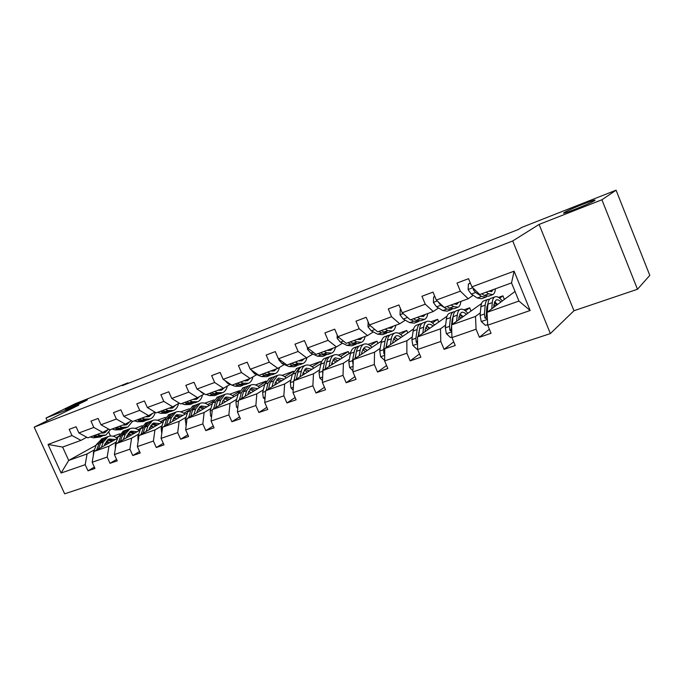 <?xml version="1.0" encoding="UTF-8"?>
<svg xmlns="http://www.w3.org/2000/svg" width="684" height="684" viewBox="0 0 684 684"><rect width="100%" height="100%" fill="white"/><g stroke="black" fill="none" stroke-linecap="round" stroke-linejoin="round"><path stroke-width="1.03" d="M564.309 212.519L564.685 212.297C570.311 208.859 599.654 197.36 594.456 200.651L593.934 200.968C587.872 204.61 558.315 216.11 564.309 212.519M68.503 407.724C75.402 404.304 89.621 398.404 87.133 400.003L84.423 401.448C77.608 404.842 63.108 410.862 65.647 409.246L68.503 407.724M637.479 289.264L601.911 199.771L539.103 224.429L573.962 310.741L637.479 289.264L649.8 275.378L616.079 190.186L521.661 227.456L518.19 229.55L122.35 385.648L127.942 382.869L75.565 403.543L45.999 418.027L47.23 420.728M573.962 310.741L550.372 333.587L64.647 493.814L34.2 427.158L512.701 240.965L550.372 333.587M601.911 199.771L616.079 190.186M515.026 291.461L487.034 312.349L518.942 301.054L530.143 310.502L487.709 325.199L491.044 333.296L479.407 337.272L489.359 329.209M487.034 312.349L487.709 325.199M481.553 303.516L451.551 324.909L475.5 316.435L476.081 329.226L479.407 337.272M476.081 329.226L451.944 337.597L455.236 345.514L444.061 349.327L453.714 341.872M446.994 316.222L417.488 336.973L440.487 328.824L440.787 341.461L444.061 349.327M440.787 341.461L417.608 349.49L420.857 357.245L410.135 360.904L419.489 353.961M413.606 328.918L384.75 348.558L406.852 340.735L406.894 353.201L410.135 360.904M406.894 353.201L384.63 360.921L387.837 368.514L377.525 372.036L386.58 365.538M381.527 341.008L353.26 359.707L374.524 352.174L374.328 364.486L377.525 372.036M374.328 364.486L352.918 371.908L356.082 379.346L346.164 382.732L354.936 376.636M350.678 352.551L322.959 370.429L343.419 363.187L343.009 375.336L346.164 382.732M343.009 375.336L322.403 382.476L325.533 389.777L315.982 393.035L324.472 387.289M320.976 363.606L293.769 380.766L313.486 373.789L312.87 385.785L315.982 393.035M312.87 385.785L293.026 392.659L296.112 399.815L286.912 402.953L295.129 397.524M292.35 374.208L265.64 390.718L284.638 383.998L283.834 395.839L286.912 402.953M283.834 395.839L264.717 402.466L267.769 409.485L258.903 412.512L266.854 407.373M264.734 384.399L238.511 400.328L256.833 393.839L255.859 405.535L258.903 412.512M255.859 405.535L237.425 411.93L240.435 418.813L231.885 421.729L239.58 416.855M238.083 394.206L212.331 409.596L230.021 403.329L228.875 414.889L231.885 421.729M228.875 414.889L211.082 421.053L214.066 427.808L205.807 430.629L213.263 425.987M212.348 403.654L187.04 418.54L204.131 412.495L202.84 423.909L205.807 430.629M202.84 423.909L185.663 429.86L188.604 436.495L180.627 439.222L187.843 434.793M187.467 412.76L162.612 427.192L179.123 421.344L177.695 432.621L180.627 439.222M177.695 432.621L161.099 438.376L164.006 444.891L156.294 447.524L163.296 443.3M163.408 421.549L138.989 435.554L154.952 429.903L153.404 441.043L156.294 447.524M153.404 441.043L137.356 446.601L140.229 453.005L132.773 455.544L139.553 451.508M140.135 430.031L116.143 443.642L131.584 438.17L129.909 449.183L132.773 455.544M129.909 449.183L114.39 454.552L117.229 460.854L110.021 463.316L116.596 459.443M117.614 438.239L94.033 451.466L108.978 446.182L107.191 457.049L110.021 463.316M107.191 457.049L92.169 462.256L94.973 468.446L87.997 470.823L94.375 467.121M96.153 445.207L68.708 460.435L87.09 453.928L85.201 464.667L87.997 470.823M85.201 464.667L61.09 473.029L48.051 444.446L71.991 435.546L69.178 429.347L76.086 426.748L78.908 432.972L93.819 427.432L90.972 421.13L98.111 418.437L100.967 424.773L116.383 419.044L113.501 412.632L120.88 409.844L123.77 416.291L139.707 410.366L136.791 403.842L144.418 400.961L147.351 407.527L163.827 401.397L160.877 394.753L168.777 391.778L171.744 398.456L188.801 392.112L185.817 385.349L194 382.262L196.992 389.068L214.665 382.501L211.647 375.601L220.12 372.412L223.155 379.346L241.469 372.532L238.408 365.512L247.198 362.195L250.267 369.257L269.265 362.195L266.17 355.039L275.284 351.602L278.397 358.801L298.113 351.473L294.975 344.172L304.44 340.598L307.586 347.951L328.063 340.333L324.883 332.886L334.715 329.175L337.913 336.673L359.194 328.765L355.971 321.164L366.197 317.308L369.428 324.96L391.564 316.726L388.298 308.963L398.934 304.953L402.218 312.768L425.251 304.2L421.951 296.275L433.023 292.094L436.349 300.079L460.349 291.153L456.998 283.048L468.54 278.696L471.909 286.861L514.103 271.172L530.143 310.502M436.349 300.079L444.318 307.484L468.207 298.746L473.148 295.3M468.207 298.746L460.349 291.153M498.508 297.403L502.911 295.821L499.696 298.241M494.78 301.935L494.352 302.26M487.666 307.287L486.769 307.962M480.356 312.785L475.5 316.435M451.551 324.909L451.944 337.597M402.218 312.768L410.34 319.907L433.28 311.519L438.529 307.997M433.28 311.519L425.251 304.2M463.949 309.852L469.643 307.8L465.419 310.852M452.731 320.001L452.039 320.497M445.643 325.114L440.487 328.824M417.488 336.973L417.608 349.49M369.428 324.96L377.696 331.851L399.738 323.788L405.261 320.197M399.738 323.788L391.564 316.726M430.723 321.822L437.615 319.342L432.442 322.942M419.147 332.176L418.668 332.518M412.29 336.956L406.852 340.735M384.75 348.558L384.63 360.921M337.913 336.673L346.292 343.334L367.496 335.579L373.267 331.92M367.496 335.579L359.194 328.765M398.746 333.339L406.749 330.457L400.687 334.544M380.21 348.344L374.524 352.174M353.26 359.707L352.918 371.908M307.586 347.951L316.076 354.38L336.485 346.916L342.487 343.214M336.485 346.916L328.063 340.333M367.958 344.428L376.987 341.179L370.087 345.702M349.336 359.305L343.419 363.187M322.959 370.429L322.403 382.476M278.397 358.801L286.981 365.025L306.637 357.835L312.844 354.081M306.637 357.835L298.113 351.473M338.298 355.116L348.267 351.525L340.598 356.432M319.608 369.864L313.486 373.789M293.769 380.766L293.026 392.659M250.267 369.257L258.928 375.285L277.875 368.351L284.27 364.555M277.875 368.351L269.265 362.195M309.69 365.418L320.531 361.511L312.143 366.769M290.957 380.039L284.638 383.998M265.64 390.718L264.717 402.466M223.155 379.346L231.885 385.178L250.156 378.491L256.722 374.652M250.156 378.491L241.469 372.532M293.462 371.335L284.681 376.73M275.772 382.202L275.344 382.459M263.323 389.846L256.833 393.839M282.09 375.354L293.513 371.241M238.511 400.328L237.425 411.93M196.992 389.068L205.781 394.719L223.42 388.273L230.14 384.399M223.42 388.273L214.665 382.501M265.683 381.792L258.15 386.34M249.412 391.616L248.446 392.197M236.664 399.319L230.021 403.329M255.448 384.955L266.05 381.133M212.331 409.596L211.082 421.053M171.744 398.456L180.576 403.936L197.608 397.712L204.422 393.847M197.608 397.712L188.801 392.112M238.913 391.812L232.517 395.617M223.942 400.713L222.471 401.594M210.911 408.459L204.131 412.495M229.704 394.223L239.537 390.684M187.04 418.54L185.663 429.86M147.351 407.527L156.226 412.845L172.684 406.826L179.276 403.132M172.684 406.826L163.827 401.397M213.1 401.431L207.739 404.577M199.318 409.511L197.377 410.648M186.039 417.291L179.123 421.344M204.824 403.184L213.938 399.901M162.612 427.192L161.099 438.376M123.77 416.291L132.679 421.455L148.59 415.633L154.977 412.093M148.59 415.633L139.707 410.366M188.168 410.691L183.757 413.239M175.497 418.018L173.112 419.403M161.988 425.833L154.952 429.903M180.756 411.853L189.186 408.818M138.989 435.554L137.356 446.601M100.967 424.773L109.91 429.783L125.3 424.157L131.482 420.763M125.3 424.157L116.383 419.044M164.083 419.6L160.552 421.618M152.447 426.252L149.642 427.859M138.724 434.092L131.584 438.17M157.474 420.241L165.263 417.437M116.143 443.642L114.39 454.552M78.908 432.972L87.868 437.846L102.762 432.391L108.756 429.142M102.762 432.391L93.819 427.432M140.784 428.201L138.074 429.732M130.114 434.229L126.925 436.033M116.212 442.095L108.978 446.182M135.116 428.406L142.11 425.773M94.033 451.466L92.169 462.256M48.051 444.446L62.629 447.071L80.951 440.376L86.765 437.247M80.951 440.376L71.991 435.546M539.103 224.429L512.701 240.965M34.2 427.158L78.788 405.15L45.999 418.027M128.156 383.356L127.942 382.869M518.942 301.054L511.538 282.902L479.706 294.539L471.909 286.861M118.247 436.495L116.297 437.58M108.482 441.958L104.926 443.95M94.409 449.833L87.09 453.928M113.082 436.23L119.691 433.844M62.629 447.071L68.708 460.435L61.09 473.029M108.978 432.613L110.509 436.016M321.155 362.956L320.531 361.511M349.131 353.551L348.267 351.525M377.919 343.394L376.987 341.179M407.775 332.894L406.749 330.457M438.735 322.027L437.615 319.342M470.883 310.793L469.643 307.8M504.288 299.182L502.911 295.821M514.103 271.172L511.538 282.902M90.297 436.956L93.383 437.828L100.719 436.931M97.179 434.434L100.266 435.323L105.858 435.067L110.646 429.509M100.993 433.04L104.934 432.647L108.311 429.381M92.904 435.999L95.991 436.879L101.967 436.435M103.318 432.091L102.292 433.177M104.985 435.383L97.641 436.281L94.554 435.4M103.207 433.126L105.302 431.014M104.267 445.72L105.079 443.54L109.081 438.991L115.348 439.504M101.317 447.379L103.301 442.061L108.106 436.606C111.116 435.417 114.219 435.999 117.409 438.35M93.315 455.604L93.494 452.244L96.41 444.532L102.096 438.777M106.371 441.154L109.671 442.693M98.428 449.003L100.676 443.001L106.345 437.238M113.202 440.71L108.175 439.479M105.105 437.734L103.84 438.145L99.018 443.6L96.606 450.021M107.439 440.017L111.834 441.479M112.014 429.013L115.092 429.928L120.649 429.697L122.47 429.03M119.127 426.414L122.197 427.338L127.746 427.124L132.508 421.353M122.898 425.029L126.805 424.67L130.046 421.549M114.707 428.022L117.785 428.945L123.744 428.526M124.907 424.294L124.086 425.174M126.882 427.432L125.035 428.099L119.486 428.321L116.417 427.406M125.035 425.14L126.899 423.276M134.449 420.805L137.501 421.763L143.016 421.575L144.94 420.882M141.793 418.121L144.846 419.087L150.343 418.916C152.788 417.779 154.43 415.556 155.251 412.255M145.521 416.761L149.386 416.428L152.472 413.487M137.227 419.788L140.288 420.745L146.231 420.361M147.308 416.103L146.59 416.907M149.488 419.232L147.547 419.933L142.05 420.104L138.989 419.147M147.573 416.898L149.172 415.316M126.258 437.905L127.044 435.699L130.969 431.134L137.193 431.698M123.342 439.555L125.266 434.186L129.986 428.706C132.961 427.526 136.048 428.141 139.237 430.544M115.348 448.584L115.322 444.523L118.152 436.743L123.753 430.954M128.199 433.442L131.345 435.024M120.367 441.248L122.556 435.161L128.139 429.372M134.987 432.955L130.028 431.638M126.873 429.877L125.582 430.296L120.846 435.776L118.486 442.317M129.276 432.228L133.585 433.75M148.967 429.834L149.728 427.611L153.584 423.011L159.748 423.644M146.094 431.476L147.958 426.055L152.575 420.54C155.516 419.377 158.577 420.027 161.766 422.49M138.142 441.274L137.869 436.554L140.605 428.688L146.102 422.883M150.737 425.499L153.72 427.107M143.024 433.237L145.153 427.064L150.634 421.25M157.474 424.952L152.592 423.558M149.351 421.763L148.035 422.182L143.392 427.697L141.084 434.349M151.822 424.183L156.029 425.781M157.628 412.332L160.663 413.324L166.118 413.196L168.144 412.461M165.22 409.554L168.247 410.562L173.685 410.443C176.156 409.28 177.763 406.989 178.524 403.551M168.888 408.211L172.719 407.912L175.626 405.176M160.501 411.281L163.536 412.281L169.452 411.922M170.444 407.638L169.829 408.365M172.847 410.751L170.803 411.494L165.357 411.614L162.322 410.614M170.863 408.374L172.257 406.98M172.436 421.489L173.163 419.241L176.934 414.624L183.047 415.325M169.606 423.131L171.393 417.65L175.916 412.11C178.815 410.956 181.85 411.648 185.022 414.171M161.757 433.502L161.167 428.312L163.801 420.378L169.187 414.547M174.018 417.317L176.823 418.933M166.434 424.969L168.495 418.693L173.864 412.854M180.704 416.684L175.899 415.205M172.565 413.384L171.222 413.811L166.674 419.343L164.442 426.132M175.121 415.881L179.208 417.556M175.446 400.756L177.977 402.329M181.585 403.569L184.603 404.612L189.998 404.526L192.127 403.757M189.434 400.696L192.443 401.747L197.821 401.688C200.198 400.559 201.754 398.31 202.49 394.942M193.059 399.37L196.838 399.105L199.54 396.609M184.56 402.483L187.57 403.526L193.461 403.201M194.359 398.9L193.846 399.524M196.992 401.987L194.837 402.773L189.451 402.842L186.441 401.79M194.923 399.567L196.231 398.216M196.693 412.862L197.394 410.597L201.07 405.954L207.124 406.724M193.923 414.495L195.633 408.964L200.044 403.398C202.9 402.26 205.901 402.987 209.065 405.578M186.21 425.38L185.244 419.805L187.775 411.785L193.042 405.928M198.095 408.887L200.703 410.503M190.648 416.419L192.632 410.041L197.881 404.176M204.704 408.151L199.993 406.578M196.556 404.723L195.188 405.15L190.75 410.716L188.587 417.633M199.198 407.305L203.157 409.058M199.642 390.769L202.242 393.009L204.251 393.736M206.371 394.506L209.355 395.591L214.69 395.566L216.939 394.753M214.494 391.53L217.469 392.633L222.779 392.633C225.062 391.547 226.558 389.35 227.268 386.058M218.051 390.231L221.778 390.008L224.241 387.794M209.449 393.377L212.433 394.471L218.29 394.181M219.077 389.854L218.683 390.367M221.967 392.924L219.692 393.753L214.374 393.762L211.399 392.667M219.812 390.453L221.017 389.145M221.796 403.936L222.454 401.645L226.036 396.985L232.013 397.832M219.068 405.569L220.693 399.978L224.993 394.386C227.789 393.266 230.764 394.035 233.911 396.694M211.527 416.992L210.655 416.12L210.159 410.99L212.57 402.893L217.709 397.019M222.993 400.191L225.387 401.79M215.691 407.587L217.597 401.089L222.71 395.207M229.516 399.328L224.916 397.661M221.359 395.779L219.966 396.198L215.648 401.79L213.562 408.852M224.096 398.447L227.917 400.277M224.891 380.501L227.934 383.562L231.525 384.938M232.021 385.126L234.98 386.255L240.229 386.298L242.598 385.434M240.435 382.048L243.376 383.202L248.608 383.254C250.78 382.211 252.216 380.09 252.9 376.884M243.923 380.774L247.591 380.586L249.848 378.603M235.202 383.963L238.16 385.101L243.983 384.844M247.805 383.544L245.411 384.417L240.178 384.365L237.22 383.22M245.565 381.014L246.659 379.774M247.77 394.702L248.395 392.385L251.866 387.708L257.757 388.64M245.103 396.318L246.642 390.675L250.806 385.066C253.55 383.955 256.491 384.776 259.621 387.503M237.758 408.339L236.502 407.083L235.946 401.876L238.229 393.693L243.222 387.802M248.779 391.239L250.917 392.796M241.614 398.439L243.436 391.829L248.403 385.93M255.183 390.205L250.695 388.444M247.035 386.52L245.607 386.939L241.418 392.556L239.417 399.772M249.865 389.299L253.533 391.197M251.242 369.933L254.542 373.772L261.51 376.593L266.674 376.696L269.18 375.79M267.299 372.224L270.214 373.43L275.344 373.549C277.405 372.558 278.773 370.514 279.44 367.428M270.71 370.976L274.318 370.831L276.507 368.856M261.878 374.199L264.802 375.396L270.573 375.174M274.566 373.832L272.044 374.755L266.888 374.635L263.973 373.438M272.223 371.232L273.207 370.061M274.669 385.135L275.259 382.801L278.61 378.098L284.416 379.116M272.078 386.742L273.514 381.048L277.533 375.405C280.218 374.328 283.116 375.191 286.228 377.995M264.956 399.396L263.263 397.712L262.656 392.436L264.793 384.169L269.641 378.261M275.481 382.014L277.345 383.485M268.47 388.974L270.189 382.236L275.002 376.32M281.748 380.766L277.388 378.902M273.609 376.935L272.147 377.354L268.094 382.989L266.204 390.376M276.558 379.842L280.055 381.809M278.833 359.117L278.833 359.844L282.124 363.632L288.999 366.581L294.069 366.761L296.702 365.803M295.146 362.041L298.019 363.298L303.055 363.495C304.987 362.563 306.278 360.613 306.919 357.664M298.472 360.819L302.003 360.724L304.123 358.758M289.529 364.093L292.41 365.341L298.13 365.162M302.294 363.768L299.626 364.734L294.573 364.555L291.7 363.298M299.84 361.101L300.712 360.006M302.55 375.225L303.097 372.865L306.312 368.146L312.015 369.257M300.028 376.816L301.362 371.061C302.054 368.189 303.345 366.299 305.218 365.41C307.843 364.35 310.69 365.256 313.776 368.146M293.179 390.154L290.999 388.008L290.332 382.647L292.325 374.302L296.993 368.377M303.174 372.532L304.713 373.866M296.309 379.167L297.916 372.301C298.617 369.42 299.917 367.539 301.798 366.641L302.55 366.376M309.271 370.993L305.047 369.027M309.142 371.07L308.51 370.412M301.14 367.009L299.643 367.419L295.744 373.079L293.958 380.646M304.209 370.07L307.509 372.096M293.71 381.775L293.624 383.143M307.458 347.634L307.449 349.233L310.724 353.115L317.496 356.202L322.463 356.45L325.242 355.441M324.019 351.482L326.849 352.799L331.783 353.072C333.638 352.157 334.861 350.234 335.451 347.301M327.26 350.293L330.714 350.251L332.757 348.284M318.197 353.611L321.035 354.911L326.687 354.774M331.039 353.337L328.226 354.363L323.284 354.098L320.445 352.782M328.474 350.584L329.209 349.575M337.195 334.989L337.144 338.212L340.401 342.197L347.062 345.437L351.909 345.762L354.851 344.693M353.996 340.521L356.774 341.897L361.579 342.257C363.375 341.359 364.538 339.435 365.068 336.468M357.133 339.367L360.494 339.384L362.452 337.426M347.951 342.727L350.738 344.095L355.569 344.437L356.313 343.992M360.861 342.513L357.894 343.59L353.064 343.248L350.285 341.872M358.168 339.657L358.775 338.768M368.112 321.831L367.992 326.772L371.224 330.859L377.756 334.254L382.476 334.673L385.579 333.544M385.118 329.132L387.845 330.577L392.513 331.03C394.249 330.158 395.335 328.226 395.797 325.225M388.144 328.029L391.41 328.098L393.283 326.148M378.842 331.432L381.569 332.86L386.272 333.288L387.067 332.8M391.829 331.278L388.683 332.415L383.998 331.979L381.262 330.543M388.991 328.303L389.461 327.542M331.466 364.948L331.954 362.563L335.032 357.826L340.623 359.04M329.021 366.521L330.235 360.716C330.876 357.809 332.108 355.911 333.929 355.039C336.468 354.004 339.273 354.97 342.333 357.937M322.489 380.595L319.77 377.936L319.035 372.498L320.864 364.076C321.523 361.178 322.771 359.28 324.609 358.399L325.353 358.134M331.911 362.802L333.074 363.905M325.174 369.001L326.661 361.998C327.311 359.091 328.542 357.202 330.372 356.321L331.107 356.056M337.785 360.87L333.715 358.792M337.537 361.024L336.408 359.835M329.671 356.723L328.14 357.125C326.302 358.006 325.062 359.895 324.413 362.802L322.609 371.241L322.754 374.875M332.877 359.964L335.972 362.041M361.46 354.278L361.904 351.875L364.828 347.13C366.444 346.429 368.266 346.873 370.292 348.438M359.109 355.842L360.194 349.969C360.776 347.036 361.947 345.138 363.7 344.283C366.162 343.274 368.907 344.3 371.934 347.352M352.953 370.711L349.618 367.496L348.823 361.964L350.473 353.457C351.072 350.533 352.26 348.635 354.038 347.771L354.757 347.515M361.733 352.807L362.494 353.602M355.133 358.467L356.492 351.302C357.074 348.37 358.254 346.472 360.015 345.617L360.724 345.36M367.359 350.379L363.461 348.19M366.992 350.627L365.393 348.925M359.271 346.053L357.698 346.455C355.928 347.31 354.748 349.208 354.158 352.14L352.525 360.656L353.106 365.111M355.013 358.544L356.253 352.534M362.631 349.515L365.487 351.619M392.616 343.206L393.001 340.777L395.754 336.015C397.31 335.34 399.088 335.818 401.081 337.443M390.359 344.745L391.308 338.819C391.821 335.853 392.924 333.954 394.617 333.117C396.985 332.142 399.67 333.228 402.654 336.374M384.63 360.348L380.62 356.646L379.757 351.029L381.21 342.436C381.74 339.486 382.86 337.588 384.579 336.742L385.272 336.494M386.255 347.532L387.46 340.196C387.973 337.238 389.085 335.34 390.786 334.502L391.47 334.254M398.054 339.503L394.343 337.212M397.549 339.845L395.523 337.648M389.991 334.998L388.375 335.374C386.674 336.212 385.554 338.11 385.032 341.068L383.604 349.669L383.895 353.543L384.69 354.492M385.956 347.737L387.375 340.709M393.531 338.725L396.113 340.82M400.773 309.322L400.234 309.527L400.046 314.879L403.261 319.077L409.648 322.643L414.222 323.147L417.505 321.959M417.471 317.299L420.13 318.821L424.653 319.36C426.312 318.513 427.329 316.581 427.714 313.554M420.378 316.239L423.533 316.376L425.294 314.443M410.939 319.693L413.615 321.198L418.172 321.719L419.01 321.164M423.524 316.384L422.986 316.581M423.994 319.599L420.677 320.805L416.128 320.274L413.461 318.77M421.002 316.478L421.335 315.888M404.979 315.196L408.579 318.359M400.721 309.219L400.234 309.527M424.986 331.697L425.32 329.243L427.885 324.481C429.372 323.823 431.1 324.336 433.058 326.02M422.832 333.211L423.644 327.226C424.08 324.242 425.106 322.335 426.722 321.523C428.996 320.574 431.604 321.728 434.554 324.968M417.608 348.917L416.855 349.173L412.845 345.369L411.896 339.666L413.145 330.996C413.598 328.012 414.649 326.106 416.299 325.285L416.958 325.045M418.104 336.537L419.643 328.662C420.079 325.678 421.113 323.771 422.746 322.959L423.405 322.72M429.928 328.217L426.431 325.823M429.278 328.679L426.859 325.986M421.908 323.506L420.241 323.857C418.608 324.678 417.565 326.584 417.12 329.568L415.898 338.255L416.248 342.18L417.548 343.24M425.653 327.593L427.928 329.628M418.599 336.186L419.634 328.662L423.644 327.226M434.879 296.557L433.639 297.027L433.399 302.508L436.58 306.825L442.804 310.562L447.216 311.177L450.688 309.912M451.115 304.996L453.706 306.594L458.075 307.236C459.639 306.406 460.58 304.474 460.879 301.43M453.885 303.987L456.929 304.192L458.579 302.268M444.326 307.484L446.926 309.057L451.329 309.681L452.209 309.057M457.442 307.467L453.928 308.74L449.55 308.108L446.951 306.526M438.213 301.815L440.727 305.303L444.292 307.467M434.776 296.3L433.639 297.027M458.656 319.727L458.921 317.248L461.281 312.477C462.7 311.853 464.368 312.408 466.283 314.153M456.613 321.215L457.263 315.179C457.622 312.161 458.562 310.254 460.101 309.459C462.264 308.552 464.795 309.775 467.702 313.118M451.927 337.007L450.474 337.511L446.353 333.638L445.318 327.85L446.344 319.095C446.72 316.085 447.695 314.178 449.26 313.375L449.892 313.152M452.244 324.413L453.099 316.666C453.458 313.657 454.415 311.75 455.971 310.955L456.596 310.733M463.051 316.512L459.793 314.024M462.256 317.094L459.734 314.144M455.082 311.579L453.364 311.895C451.808 312.691 450.85 314.597 450.474 317.607L449.482 326.379L449.91 330.355L451.748 331.347M449.91 330.355L451.166 329.423L452.133 319.667L453.15 316.239M459.084 316.119L460.982 318.026M470.421 283.262L468.42 284.014L468.113 289.623L471.259 294.077L477.304 298.002L481.545 298.72L485.212 297.386M486.144 292.188L488.658 293.863L492.839 294.616C494.318 293.821 495.165 291.888 495.378 288.81M488.769 291.23L491.668 291.512L493.207 289.606M470.31 282.979L468.42 284.014M473.371 288.297L473.277 289.734L475.577 292.487L481.596 296.428L485.82 297.164L486.751 296.446M482.16 294.009L481.724 293.804M492.241 294.838L488.53 296.181L484.323 295.437L481.801 293.778M493.694 307.27L493.882 304.765L496.028 300.002C497.362 299.395 498.969 300.002 500.842 301.806M491.779 308.723L492.258 302.627C492.523 299.583 493.378 297.685 494.831 296.916C496.875 296.052 499.32 297.343 502.167 300.798M487.675 324.609L485.469 325.37L481.228 321.437L480.108 315.546L480.886 306.706C481.185 303.67 482.066 301.764 483.545 300.994L484.152 300.78M487.264 312.169L487.923 304.183C488.196 301.148 489.06 299.241 490.531 298.472L491.121 298.258M497.507 304.354L494.523 301.798M496.558 305.081L494.344 302.277M489.59 299.19L487.82 299.455C486.35 300.225 485.478 302.123 485.195 305.167L484.443 314.016L484.947 318.051L487.367 318.71M486.127 317.137L484.947 318.051L486.136 317.162L486.82 307.287L488 303.397M493.925 304.354L495.37 305.987M95.991 436.879L93.383 437.828M100.266 435.323L97.641 436.281M100.676 443.001L103.301 442.061M96.41 444.532L99.018 443.6M93.494 452.244L93.922 452.09M117.785 428.945L115.092 429.928M122.197 427.338L119.486 428.321M140.288 420.745L137.501 421.763M144.846 419.087L142.05 420.104M122.556 435.161L125.266 434.186M118.152 436.743L120.846 435.776M115.322 444.523L116.041 444.267M145.153 427.064L147.958 426.055M140.605 428.688L143.392 427.697M137.869 436.554L138.895 436.187M163.536 412.281L160.663 413.324M168.247 410.562L165.357 411.614M168.495 418.693L171.393 417.65M163.801 420.378L166.674 419.343M161.167 428.312L162.527 427.833M187.57 403.526L184.603 404.612M192.443 401.747L189.451 402.842M185.774 424.944L186.279 424.764M192.632 410.041L195.633 408.964M187.775 411.785L190.75 410.716M185.244 419.805L186.963 419.198M212.433 394.471L209.355 395.591M217.469 392.633L214.374 393.762M202.797 392.804L202.242 393.009M210.74 416.205L211.647 415.889M217.597 401.089L220.693 399.978M212.57 402.893L215.648 401.79M210.159 410.99L212.254 410.255M238.16 385.101L234.98 386.255M243.376 383.202L240.178 384.365M228.926 383.194L227.934 383.562M236.587 407.168L237.912 406.698M243.436 391.829L246.642 390.675M238.229 393.693L241.418 392.556M235.946 401.876L238.442 400.995M264.802 375.396L261.51 376.593M270.214 373.43L266.888 374.635M255.996 373.242L254.542 373.772M263.349 397.797L265.136 397.182M270.189 382.236L273.514 381.048M264.793 384.169L268.094 382.989M262.656 392.436L265.589 391.393M279.388 359.519L278.833 359.724M292.41 365.341L288.999 366.581M298.019 363.298L294.573 364.555M284.065 362.913L282.124 363.632M291.093 388.093L293.359 387.298M297.916 372.301L301.362 371.061M292.325 374.302L295.744 373.079M290.332 382.647L293.727 381.45M308.569 348.695L307.449 349.105M321.035 354.911L317.496 356.202M326.849 352.799L323.284 354.098M313.204 352.2L310.724 353.115M338.879 337.443L337.144 338.084M350.738 344.095L347.062 345.437M356.774 341.897L353.064 343.248M343.453 341.077L340.401 342.197M370.386 325.755L367.992 326.636M381.569 332.86L377.756 334.254M387.845 330.577L383.998 331.979M374.892 329.517L371.224 330.859M319.856 378.03L322.651 377.055M326.661 361.998L330.235 360.716M320.864 364.076L324.413 362.802M319.035 372.498L322.609 371.241M349.712 367.582L353.072 366.41M356.492 351.302L360.194 349.969M350.473 353.457L354.158 352.14M348.823 361.964L352.525 360.656M380.723 356.74L384.682 355.347M387.46 340.196L391.308 338.819M381.21 342.436L385.032 341.068M379.757 351.029L383.604 349.669M384.707 352.978L383.895 353.543M403.15 313.588L400.054 314.743M413.615 321.198L409.648 322.643M420.13 318.821L416.128 320.274M407.245 317.615L403.261 319.077M412.939 345.463L417.556 343.847M413.145 330.996L417.12 329.568M411.896 339.666L415.898 338.255M417.531 341.265L416.248 342.18M437.264 300.934L433.399 302.371M446.926 309.057L442.804 310.562M453.706 306.594L449.55 308.108M440.727 305.303L436.58 306.825M446.455 333.741L451.765 331.877M453.099 316.666L457.263 315.179M446.344 319.095L450.474 317.607M445.318 327.85L449.482 326.379M472.806 287.742L468.121 289.486M481.596 296.428L477.304 298.002M488.658 293.863L484.323 295.437M475.577 292.487L471.259 294.077M474.192 289.11L473.277 289.734M481.339 321.531L487.401 319.411M487.923 304.183L492.258 302.627M480.886 306.706L485.195 305.167M480.108 315.546L484.443 314.016M564.685 212.297L564.924 212.904M104.207 432.912L104.934 432.647M108.106 436.606L105.481 437.555M103.84 438.145L101.232 439.085M126.087 424.926L126.805 424.67M148.676 416.684L149.386 416.428M129.986 428.706L127.284 429.68M125.582 430.296L122.898 431.262M152.575 420.54L149.787 421.549M148.035 422.182L145.256 423.191M172.017 408.168L172.719 407.912M175.916 412.11L173.035 413.153M171.222 413.811L168.358 414.846M196.146 399.362L196.838 399.105M200.044 403.398L197.06 404.475M195.188 405.15L192.221 406.219M221.103 390.256L221.778 390.008M224.993 394.386L221.907 395.497M219.966 396.198L216.905 397.31M246.924 380.826L247.591 380.586M250.806 385.066L247.617 386.212M245.607 386.939L242.435 388.084M273.668 371.07L274.318 370.831M277.533 375.405L274.224 376.602M272.147 377.354L268.863 378.543M301.37 360.955L302.003 360.724M305.218 365.41L301.798 366.641M299.643 367.419L296.24 368.65M330.098 350.473L330.714 350.251M359.895 339.597L360.494 339.384M390.838 328.311L391.41 328.098M333.929 355.039L330.372 356.321M328.14 357.125L324.609 358.399M363.7 344.283L360.015 345.617M357.698 346.455L354.038 347.771M394.617 333.117L390.786 334.502M388.375 335.374L384.579 336.742M426.722 321.523L422.746 322.959M420.241 323.857L416.299 325.285M456.399 304.38L456.929 304.192M460.101 309.459L455.971 310.955M453.364 311.895L449.26 313.375M491.172 291.692L491.668 291.512M494.831 296.916L490.531 298.472M487.82 299.455L483.545 300.994"/></g></svg>
